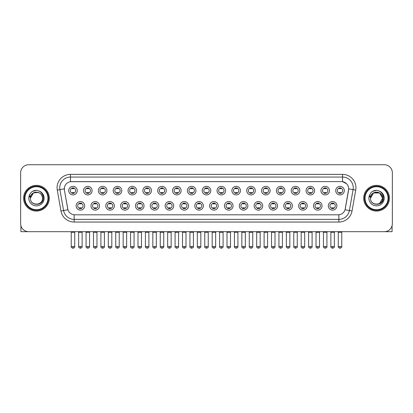 <?xml version="1.0" encoding="UTF-8"?>
<svg xmlns="http://www.w3.org/2000/svg" width="413" height="413" viewBox="0 0 413 413"><rect width="100%" height="100%" fill="white"/><g stroke="black" fill="none" stroke-linecap="round" stroke-linejoin="round"><path stroke-width="0.62" d="M99.518 205.844A4.285 4.285 0 0 1 95.233 210.129A4.285 4.285 0 0 1 90.948 205.844A4.285 4.285 0 0 1 95.233 201.559A4.285 4.285 0 0 1 99.518 205.844M92.553 205.844A2.679 2.679 0 0 0 95.233 208.524A2.679 2.679 0 0 0 97.907 205.844A2.679 2.679 0 0 0 95.233 203.165A2.679 2.679 0 0 0 92.553 205.844M114.349 205.844A4.285 4.285 0 0 1 110.064 210.129A4.285 4.285 0 0 1 105.78 205.844A4.285 4.285 0 0 1 110.064 201.559A4.285 4.285 0 0 1 114.349 205.844M107.39 205.844A2.679 2.679 0 0 0 110.064 208.524A2.679 2.679 0 0 0 112.744 205.844A2.679 2.679 0 0 0 110.064 203.165A2.679 2.679 0 0 0 107.39 205.844M129.186 205.844A4.285 4.285 0 0 1 124.902 210.129A4.285 4.285 0 0 1 120.617 205.844A4.285 4.285 0 0 1 124.902 201.559A4.285 4.285 0 0 1 129.186 205.844M122.227 205.844A2.679 2.679 0 0 0 124.902 208.524A2.679 2.679 0 0 0 127.581 205.844A2.679 2.679 0 0 0 124.902 203.165A2.679 2.679 0 0 0 122.227 205.844M144.023 205.844A4.285 4.285 0 0 1 139.739 210.129A4.285 4.285 0 0 1 135.454 205.844A4.285 4.285 0 0 1 139.739 201.559A4.285 4.285 0 0 1 144.023 205.844M137.059 205.844A2.679 2.679 0 0 0 139.739 208.524A2.679 2.679 0 0 0 142.418 205.844A2.679 2.679 0 0 0 139.739 203.165A2.679 2.679 0 0 0 137.059 205.844M158.86 205.844A4.285 4.285 0 0 1 154.576 210.129A4.285 4.285 0 0 1 150.291 205.844A4.285 4.285 0 0 1 154.576 201.559A4.285 4.285 0 0 1 158.86 205.844M151.896 205.844A2.679 2.679 0 0 0 154.576 208.524A2.679 2.679 0 0 0 157.255 205.844A2.679 2.679 0 0 0 154.576 203.165A2.679 2.679 0 0 0 151.896 205.844M173.697 205.844A4.285 4.285 0 0 1 169.413 210.129A4.285 4.285 0 0 1 165.128 205.844A4.285 4.285 0 0 1 169.413 201.559A4.285 4.285 0 0 1 173.697 205.844M166.733 205.844A2.679 2.679 0 0 0 169.413 208.524A2.679 2.679 0 0 0 172.087 205.844A2.679 2.679 0 0 0 169.413 203.165A2.679 2.679 0 0 0 166.733 205.844M188.529 205.844A4.285 4.285 0 0 1 184.244 210.129A4.285 4.285 0 0 1 179.96 205.844A4.285 4.285 0 0 1 184.244 201.559A4.285 4.285 0 0 1 188.529 205.844M181.57 205.844A2.679 2.679 0 0 0 184.244 208.524A2.679 2.679 0 0 0 186.924 205.844A2.679 2.679 0 0 0 184.244 203.165A2.679 2.679 0 0 0 181.57 205.844M203.366 205.844A4.285 4.285 0 0 1 199.081 210.129A4.285 4.285 0 0 1 194.797 205.844A4.285 4.285 0 0 1 199.081 201.559A4.285 4.285 0 0 1 203.366 205.844M196.402 205.844A2.679 2.679 0 0 0 199.081 208.524A2.679 2.679 0 0 0 201.761 205.844A2.679 2.679 0 0 0 199.081 203.165A2.679 2.679 0 0 0 196.402 205.844M218.203 205.844A4.285 4.285 0 0 1 213.919 210.129A4.285 4.285 0 0 1 209.634 205.844A4.285 4.285 0 0 1 213.919 201.559A4.285 4.285 0 0 1 218.203 205.844M211.239 205.844A2.679 2.679 0 0 0 213.919 208.524A2.679 2.679 0 0 0 216.598 205.844A2.679 2.679 0 0 0 213.919 203.165A2.679 2.679 0 0 0 211.239 205.844M233.04 205.844A4.285 4.285 0 0 1 228.756 210.129A4.285 4.285 0 0 1 224.471 205.844A4.285 4.285 0 0 1 228.756 201.559A4.285 4.285 0 0 1 233.04 205.844M226.076 205.844A2.679 2.679 0 0 0 228.756 208.524A2.679 2.679 0 0 0 231.43 205.844A2.679 2.679 0 0 0 228.756 203.165A2.679 2.679 0 0 0 226.076 205.844M247.872 205.844A4.285 4.285 0 0 1 243.587 210.129A4.285 4.285 0 0 1 239.303 205.844A4.285 4.285 0 0 1 243.587 201.559A4.285 4.285 0 0 1 247.872 205.844M240.913 205.844A2.679 2.679 0 0 0 243.587 208.524A2.679 2.679 0 0 0 246.267 205.844A2.679 2.679 0 0 0 243.587 203.165A2.679 2.679 0 0 0 240.913 205.844M262.709 205.844A4.285 4.285 0 0 1 258.424 210.129A4.285 4.285 0 0 1 254.14 205.844A4.285 4.285 0 0 1 258.424 201.559A4.285 4.285 0 0 1 262.709 205.844M255.745 205.844A2.679 2.679 0 0 0 258.424 208.524A2.679 2.679 0 0 0 261.104 205.844A2.679 2.679 0 0 0 258.424 203.165A2.679 2.679 0 0 0 255.745 205.844M277.546 205.844A4.285 4.285 0 0 1 273.261 210.129A4.285 4.285 0 0 1 268.977 205.844A4.285 4.285 0 0 1 273.261 201.559A4.285 4.285 0 0 1 277.546 205.844M270.582 205.844A2.679 2.679 0 0 0 273.261 208.524A2.679 2.679 0 0 0 275.941 205.844A2.679 2.679 0 0 0 273.261 203.165A2.679 2.679 0 0 0 270.582 205.844M292.383 205.844A4.285 4.285 0 0 1 288.098 210.129A4.285 4.285 0 0 1 283.814 205.844A4.285 4.285 0 0 1 288.098 201.559A4.285 4.285 0 0 1 292.383 205.844M285.419 205.844A2.679 2.679 0 0 0 288.098 208.524A2.679 2.679 0 0 0 290.773 205.844A2.679 2.679 0 0 0 288.098 203.165A2.679 2.679 0 0 0 285.419 205.844M307.22 205.844A4.285 4.285 0 0 1 302.935 210.129A4.285 4.285 0 0 1 298.651 205.844A4.285 4.285 0 0 1 302.935 201.559A4.285 4.285 0 0 1 307.22 205.844M300.256 205.844A2.679 2.679 0 0 0 302.935 208.524A2.679 2.679 0 0 0 305.61 205.844A2.679 2.679 0 0 0 302.935 203.165A2.679 2.679 0 0 0 300.256 205.844M322.052 205.844A4.285 4.285 0 0 1 317.767 210.129A4.285 4.285 0 0 1 313.482 205.844A4.285 4.285 0 0 1 317.767 201.559A4.285 4.285 0 0 1 322.052 205.844M315.093 205.844A2.679 2.679 0 0 0 317.767 208.524A2.679 2.679 0 0 0 320.447 205.844A2.679 2.679 0 0 0 317.767 203.165A2.679 2.679 0 0 0 315.093 205.844M336.889 205.844A4.285 4.285 0 0 1 332.604 210.129A4.285 4.285 0 0 1 328.32 205.844A4.285 4.285 0 0 1 332.604 201.559A4.285 4.285 0 0 1 336.889 205.844M329.925 205.844A2.679 2.679 0 0 0 332.604 208.524A2.679 2.679 0 0 0 335.284 205.844A2.679 2.679 0 0 0 332.604 203.165A2.679 2.679 0 0 0 329.925 205.844M84.68 205.844A4.285 4.285 0 0 1 80.396 210.129A4.285 4.285 0 0 1 76.111 205.844A4.285 4.285 0 0 1 80.396 201.559A4.285 4.285 0 0 1 84.68 205.844M77.716 205.844A2.679 2.679 0 0 0 80.396 208.524A2.679 2.679 0 0 0 83.075 205.844A2.679 2.679 0 0 0 80.396 203.165A2.679 2.679 0 0 0 77.716 205.844M92.099 190.636A4.285 4.285 0 0 1 87.814 194.915A4.285 4.285 0 0 1 83.529 190.636A4.285 4.285 0 0 1 87.814 186.351A4.285 4.285 0 0 1 92.099 190.636M85.135 190.636A2.679 2.679 0 0 0 87.814 193.31A2.679 2.679 0 0 0 90.493 190.636A2.679 2.679 0 0 0 87.814 187.956A2.679 2.679 0 0 0 85.135 190.636M106.936 190.636A4.285 4.285 0 0 1 102.651 194.915A4.285 4.285 0 0 1 98.366 190.636A4.285 4.285 0 0 1 102.651 186.351A4.285 4.285 0 0 1 106.936 190.636M99.972 190.636A2.679 2.679 0 0 0 102.651 193.31A2.679 2.679 0 0 0 105.325 190.636A2.679 2.679 0 0 0 102.651 187.956A2.679 2.679 0 0 0 99.972 190.636M121.768 190.636A4.285 4.285 0 0 1 117.483 194.915A4.285 4.285 0 0 1 113.198 190.636A4.285 4.285 0 0 1 117.483 186.351A4.285 4.285 0 0 1 121.768 190.636M114.809 190.636A2.679 2.679 0 0 0 117.483 193.31A2.679 2.679 0 0 0 120.162 190.636A2.679 2.679 0 0 0 117.483 187.956A2.679 2.679 0 0 0 114.809 190.636M136.605 190.636A4.285 4.285 0 0 1 132.32 194.915A4.285 4.285 0 0 1 128.035 190.636A4.285 4.285 0 0 1 132.32 186.351A4.285 4.285 0 0 1 136.605 190.636M129.641 190.636A2.679 2.679 0 0 0 132.32 193.31A2.679 2.679 0 0 0 134.999 190.636A2.679 2.679 0 0 0 132.32 187.956A2.679 2.679 0 0 0 129.641 190.636M151.442 190.636A4.285 4.285 0 0 1 147.157 194.915A4.285 4.285 0 0 1 142.872 190.636A4.285 4.285 0 0 1 147.157 186.351A4.285 4.285 0 0 1 151.442 190.636M144.478 190.636A2.679 2.679 0 0 0 147.157 193.31A2.679 2.679 0 0 0 149.836 190.636A2.679 2.679 0 0 0 147.157 187.956A2.679 2.679 0 0 0 144.478 190.636M166.279 190.636A4.285 4.285 0 0 1 161.994 194.915A4.285 4.285 0 0 1 157.709 190.636A4.285 4.285 0 0 1 161.994 186.351A4.285 4.285 0 0 1 166.279 190.636M159.315 190.636A2.679 2.679 0 0 0 161.994 193.31A2.679 2.679 0 0 0 164.668 190.636A2.679 2.679 0 0 0 161.994 187.956A2.679 2.679 0 0 0 159.315 190.636M181.111 190.636A4.285 4.285 0 0 1 176.826 194.915A4.285 4.285 0 0 1 172.541 190.636A4.285 4.285 0 0 1 176.826 186.351A4.285 4.285 0 0 1 181.111 190.636M174.152 190.636A2.679 2.679 0 0 0 176.826 193.31A2.679 2.679 0 0 0 179.505 190.636A2.679 2.679 0 0 0 176.826 187.956A2.679 2.679 0 0 0 174.152 190.636M195.948 190.636A4.285 4.285 0 0 1 191.663 194.915A4.285 4.285 0 0 1 187.378 190.636A4.285 4.285 0 0 1 191.663 186.351A4.285 4.285 0 0 1 195.948 190.636M188.984 190.636A2.679 2.679 0 0 0 191.663 193.31A2.679 2.679 0 0 0 194.342 190.636A2.679 2.679 0 0 0 191.663 187.956A2.679 2.679 0 0 0 188.984 190.636M210.785 190.636A4.285 4.285 0 0 1 206.5 194.915A4.285 4.285 0 0 1 202.215 190.636A4.285 4.285 0 0 1 206.5 186.351A4.285 4.285 0 0 1 210.785 190.636M203.821 190.636A2.679 2.679 0 0 0 206.5 193.31A2.679 2.679 0 0 0 209.179 190.636A2.679 2.679 0 0 0 206.5 187.956A2.679 2.679 0 0 0 203.821 190.636M225.622 190.636A4.285 4.285 0 0 1 221.337 194.915A4.285 4.285 0 0 1 217.052 190.636A4.285 4.285 0 0 1 221.337 186.351A4.285 4.285 0 0 1 225.622 190.636M218.658 190.636A2.679 2.679 0 0 0 221.337 193.31A2.679 2.679 0 0 0 224.016 190.636A2.679 2.679 0 0 0 221.337 187.956A2.679 2.679 0 0 0 218.658 190.636M240.459 190.636A4.285 4.285 0 0 1 236.174 194.915A4.285 4.285 0 0 1 231.889 190.636A4.285 4.285 0 0 1 236.174 186.351A4.285 4.285 0 0 1 240.459 190.636M233.495 190.636A2.679 2.679 0 0 0 236.174 193.31A2.679 2.679 0 0 0 238.848 190.636A2.679 2.679 0 0 0 236.174 187.956A2.679 2.679 0 0 0 233.495 190.636M255.291 190.636A4.285 4.285 0 0 1 251.006 194.915A4.285 4.285 0 0 1 246.721 190.636A4.285 4.285 0 0 1 251.006 186.351A4.285 4.285 0 0 1 255.291 190.636M248.332 190.636A2.679 2.679 0 0 0 251.006 193.31A2.679 2.679 0 0 0 253.685 190.636A2.679 2.679 0 0 0 251.006 187.956A2.679 2.679 0 0 0 248.332 190.636M270.128 190.636A4.285 4.285 0 0 1 265.843 194.915A4.285 4.285 0 0 1 261.558 190.636A4.285 4.285 0 0 1 265.843 186.351A4.285 4.285 0 0 1 270.128 190.636M263.164 190.636A2.679 2.679 0 0 0 265.843 193.31A2.679 2.679 0 0 0 268.522 190.636A2.679 2.679 0 0 0 265.843 187.956A2.679 2.679 0 0 0 263.164 190.636M284.965 190.636A4.285 4.285 0 0 1 280.68 194.915A4.285 4.285 0 0 1 276.395 190.636A4.285 4.285 0 0 1 280.68 186.351A4.285 4.285 0 0 1 284.965 190.636M278.001 190.636A2.679 2.679 0 0 0 280.68 193.31A2.679 2.679 0 0 0 283.359 190.636A2.679 2.679 0 0 0 280.68 187.956A2.679 2.679 0 0 0 278.001 190.636M299.802 190.636A4.285 4.285 0 0 1 295.517 194.915A4.285 4.285 0 0 1 291.232 190.636A4.285 4.285 0 0 1 295.517 186.351A4.285 4.285 0 0 1 299.802 190.636M292.838 190.636A2.679 2.679 0 0 0 295.517 193.31A2.679 2.679 0 0 0 298.191 190.636A2.679 2.679 0 0 0 295.517 187.956A2.679 2.679 0 0 0 292.838 190.636M314.634 190.636A4.285 4.285 0 0 1 310.349 194.915A4.285 4.285 0 0 1 306.064 190.636A4.285 4.285 0 0 1 310.349 186.351A4.285 4.285 0 0 1 314.634 190.636M307.675 190.636A2.679 2.679 0 0 0 310.349 193.31A2.679 2.679 0 0 0 313.028 190.636A2.679 2.679 0 0 0 310.349 187.956A2.679 2.679 0 0 0 307.675 190.636M329.471 190.636A4.285 4.285 0 0 1 325.186 194.915A4.285 4.285 0 0 1 320.901 190.636A4.285 4.285 0 0 1 325.186 186.351A4.285 4.285 0 0 1 329.471 190.636M322.507 190.636A2.679 2.679 0 0 0 325.186 193.31A2.679 2.679 0 0 0 327.865 190.636A2.679 2.679 0 0 0 325.186 187.956A2.679 2.679 0 0 0 322.507 190.636M344.308 190.636A4.285 4.285 0 0 1 340.023 194.915A4.285 4.285 0 0 1 335.738 190.636A4.285 4.285 0 0 1 340.023 186.351A4.285 4.285 0 0 1 344.308 190.636M337.344 190.636A2.679 2.679 0 0 0 340.023 193.31A2.679 2.679 0 0 0 342.702 190.636A2.679 2.679 0 0 0 340.023 187.956A2.679 2.679 0 0 0 337.344 190.636M77.262 190.636A4.285 4.285 0 0 1 72.977 194.915A4.285 4.285 0 0 1 68.692 190.636A4.285 4.285 0 0 1 72.977 186.351A4.285 4.285 0 0 1 77.262 190.636M70.298 190.636A2.679 2.679 0 0 0 72.977 193.31A2.679 2.679 0 0 0 75.656 190.636A2.679 2.679 0 0 0 72.977 187.956A2.679 2.679 0 0 0 70.298 190.636M60.959 210.981L57.273 190.094A13.392 13.392 0 0 1 70.458 174.379L342.542 174.379A13.392 13.392 0 0 1 355.727 190.094L352.041 210.981A13.392 13.392 0 0 1 338.856 222.044L74.144 222.044A13.392 13.392 0 0 1 60.959 210.981L63.592 210.516L59.911 189.629A10.712 10.712 0 0 1 70.458 177.058L342.542 177.058A10.712 10.712 0 0 1 353.089 189.629L349.408 210.516A10.712 10.712 0 0 1 338.856 219.37L74.144 219.37A10.712 10.712 0 0 1 63.592 210.516L67.938 209.752L64.413 190.094A7.233 7.233 0 0 1 71.532 181.606L341.468 181.606A7.233 7.233 0 0 1 348.587 190.094L345.283 208.839A7.233 7.233 0 0 1 338.164 214.817L74.836 214.817A7.233 7.233 0 0 1 67.717 208.839L64.413 190.094L64.382 187.765M23.598 198.214A12.855 12.855 0 0 0 36.452 211.064A12.855 12.855 0 0 0 49.302 198.214A12.855 12.855 0 0 0 36.452 185.36A12.855 12.855 0 0 0 23.598 198.214A12.855 12.855 0 0 0 36.452 211.064A12.855 12.855 0 0 0 49.302 198.214A12.855 12.855 0 0 0 36.452 185.36A12.855 12.855 0 0 0 23.598 198.214M363.698 198.214A12.855 12.855 0 0 0 376.548 211.064A12.855 12.855 0 0 0 389.402 198.214A12.855 12.855 0 0 0 376.548 185.36A12.855 12.855 0 0 0 363.698 198.214A12.855 12.855 0 0 0 376.548 211.064A12.855 12.855 0 0 0 389.402 198.214A12.855 12.855 0 0 0 376.548 185.36A12.855 12.855 0 0 0 363.698 198.214M70.458 174.379L70.458 181.689L341.468 181.606L342.542 181.689L346.579 183.723M338.164 214.817L74.836 214.817M353.089 189.629L348.701 188.855L345.061 209.752L349.408 210.516L353.089 189.629L355.727 190.094M392.35 172.773A8.033 8.033 0 0 0 384.317 164.735L28.683 164.735A8.033 8.033 0 0 0 20.65 172.773L20.65 223.65A8.033 8.033 0 0 0 28.683 231.688L384.317 231.688A8.033 8.033 0 0 0 392.35 223.65L392.35 172.773L392.35 223.65M20.65 172.773L20.65 223.65M384.317 164.735L28.683 164.735M28.683 231.688L384.317 231.688M72.172 193.465L72.172 192.525A2.055 2.055 0 0 0 73.782 192.525L73.782 193.465M72.977 246.52L71.237 246.52C70.881 247.077 71.464 247.661 72.977 248.265L72.977 246.52L74.717 246.52L74.717 232.251L71.237 232.251L71.098 231.688M74.717 232.251L74.856 231.688M73.782 187.801L73.782 188.741A2.055 2.055 0 0 0 72.172 188.741L72.172 187.801M79.59 208.679L79.59 207.734A2.055 2.055 0 0 0 81.201 207.734L81.201 208.679M80.396 246.52L78.656 246.52C78.3 247.077 78.883 247.661 80.396 248.265L80.396 246.52L82.135 246.52L82.135 232.251L78.656 232.251L78.516 231.688M82.135 232.251L82.275 231.688M81.201 203.01L81.201 203.955A2.055 2.055 0 0 0 79.59 203.955L79.59 203.01M87.009 193.465L87.009 192.525A2.055 2.055 0 0 0 88.614 192.525L88.614 193.465M87.814 246.52L86.074 246.52C85.718 247.077 86.302 247.661 87.814 248.265L87.814 246.52L89.554 246.52L89.554 232.251L86.074 232.251L85.93 231.688M89.554 232.251L89.693 231.688M88.614 187.801L88.614 188.741A2.055 2.055 0 0 0 87.009 188.741L87.009 187.801M101.846 193.465L101.846 192.525A2.055 2.055 0 0 0 103.451 192.525L103.451 193.465M102.651 246.52L100.906 246.52C100.555 247.077 101.133 247.661 102.651 248.265L102.651 246.52L104.391 246.52L104.391 232.251L100.906 232.251L100.767 231.688M104.391 232.251L104.53 231.688M103.451 187.801L103.451 188.741A2.055 2.055 0 0 0 101.846 188.741L101.846 187.801M116.683 193.465L116.683 192.525A2.055 2.055 0 0 0 118.288 192.525L118.288 193.465M117.483 246.52L115.743 246.52C115.392 247.077 115.97 247.661 117.483 248.265L117.483 246.52L119.228 246.52L119.228 232.251L115.743 232.251L115.604 231.688M119.228 232.251L119.367 231.688M118.288 187.801L118.288 188.741A2.055 2.055 0 0 0 116.683 188.741L116.683 187.801M131.52 193.465L131.52 192.525A2.055 2.055 0 0 0 133.125 192.525L133.125 193.465M132.32 246.52L130.58 246.52C130.229 247.077 130.807 247.661 132.32 248.265L132.32 246.52L134.06 246.52L134.06 232.251L130.58 232.251L130.441 231.688M134.06 232.251L134.204 231.688M133.125 187.801L133.125 188.741A2.055 2.055 0 0 0 131.52 188.741L131.52 187.801M94.427 208.679L94.427 207.734A2.055 2.055 0 0 0 96.033 207.734L96.033 208.679M95.233 246.52L93.493 246.52C93.137 247.077 93.715 247.661 95.233 248.265L95.233 246.52L96.972 246.52L96.972 232.251L93.493 232.251L93.348 231.688M96.972 232.251L97.112 231.688M96.033 203.01L96.033 203.955A2.055 2.055 0 0 0 94.427 203.955L94.427 203.01M109.264 208.679L109.264 207.734A2.055 2.055 0 0 0 110.87 207.734L110.87 208.679M110.064 246.52L108.325 246.52C107.974 247.077 108.552 247.661 110.064 248.265L110.064 246.52L111.809 246.52L111.809 232.251L108.325 232.251L108.185 231.688M111.809 232.251L111.949 231.688M110.87 203.01L110.87 203.955A2.055 2.055 0 0 0 109.264 203.955L109.264 203.01M124.101 208.679L124.101 207.734A2.055 2.055 0 0 0 125.707 207.734L125.707 208.679M124.902 246.52L123.162 246.52C122.811 247.077 123.389 247.661 124.902 248.265L124.902 246.52L126.641 246.52L126.641 232.251L123.162 232.251L123.022 231.688M126.641 232.251L126.786 231.688M125.707 203.01L125.707 203.955A2.055 2.055 0 0 0 124.101 203.955L124.101 203.01M20.918 225.71L20.918 231.688L51.981 231.688M392.082 225.71L392.082 231.688L361.019 231.688M48.502 198.214A12.049 12.049 0 0 0 36.452 186.16A12.049 12.049 0 0 0 24.398 198.214A12.049 12.049 0 0 0 36.452 210.263A12.049 12.049 0 0 0 48.502 198.214M47.965 198.214A11.518 11.518 0 0 0 36.452 186.697A11.518 11.518 0 0 0 24.935 198.214A11.518 11.518 0 0 0 36.452 209.727A11.518 11.518 0 0 0 47.965 198.214M30.676 196.392L30.386 198.214C30.056 206.433 43.355 206.283 43.313 198.214C43.339 194.874 41.847 192.448 38.843 190.935L37.031 190.336C34.847 190.212 32.926 190.852 31.259 192.262L30.164 193.831C29.504 194.951 29.354 196.041 29.731 197.094L31.682 194.203C33.494 192.386 35.657 191.787 38.166 192.406A6.056 6.056 0 0 0 30.676 196.392M30.397 198.214C30.025 190.403 42.875 190.403 42.503 198.214C42.875 206.02 30.025 206.02 30.397 198.214C30.025 190.403 42.875 190.403 42.503 198.214C42.875 206.02 30.025 206.02 30.397 198.214C30.025 190.403 42.875 190.403 42.503 198.214C42.875 206.02 30.025 206.02 30.397 198.214C30.025 190.403 42.875 190.403 42.503 198.214C42.875 206.02 30.025 206.02 30.397 198.214C30.025 190.403 42.875 190.403 42.503 198.214C42.875 190.403 30.025 190.403 30.397 198.214C30.025 190.403 42.875 190.403 42.503 198.214C42.875 190.403 30.025 190.403 30.397 198.214L33.422 192.969L38.166 192.406C40.872 193.367 42.317 195.303 42.503 198.214C42.875 190.403 30.025 190.403 30.397 198.214L33.422 192.969L38.166 192.406M31.274 192.251L32.503 191.374L36.509 190.316L32.503 191.374L31.274 192.251L32.503 191.374L36.509 190.316L32.503 191.374L31.274 192.251L32.503 191.374L36.509 190.316L32.503 191.374L31.274 192.251L32.503 191.374L36.509 190.316L32.503 191.374L31.274 192.251L32.503 191.374L36.509 190.316L32.503 191.374L31.274 192.251L32.503 191.374L36.509 190.316L32.503 191.374L31.274 192.251L32.503 191.374L36.509 190.316M388.602 198.214A12.049 12.049 0 0 0 376.548 186.16A12.049 12.049 0 0 0 364.498 198.214A12.049 12.049 0 0 0 376.548 210.263A12.049 12.049 0 0 0 388.602 198.214M388.065 198.214A11.518 11.518 0 0 0 376.548 186.697A11.518 11.518 0 0 0 365.035 198.214A11.518 11.518 0 0 0 376.548 209.727A11.518 11.518 0 0 0 388.065 198.214M370.776 196.392L370.487 198.214C370.156 206.433 383.455 206.283 383.414 198.214C383.44 194.874 381.948 192.448 378.943 190.935L377.131 190.336C374.947 190.212 373.027 190.852 371.359 192.262L370.265 193.831C369.604 194.951 369.454 196.041 369.831 197.094L371.783 194.203C373.595 192.386 375.758 191.787 378.267 192.406A6.056 6.056 0 0 0 370.776 196.392L370.497 198.214C370.125 190.403 382.975 190.403 382.603 198.214L379.578 203.454L382.603 198.214C382.975 206.02 370.125 206.02 370.497 198.214C370.125 190.403 382.975 190.403 382.603 198.214C382.975 206.02 370.125 206.02 370.497 198.214C370.125 190.403 382.975 190.403 382.603 198.214C382.975 206.02 370.125 206.02 370.497 198.214C370.125 190.403 382.975 190.403 382.603 198.214C382.975 206.02 370.125 206.02 370.497 198.214C370.125 190.403 382.975 190.403 382.603 198.214L379.578 203.454M382.603 198.214C382.417 195.303 380.972 193.367 378.267 192.406L379.578 192.969L382.603 198.214C382.975 190.403 370.125 190.403 370.497 198.214C370.125 190.403 382.975 190.403 382.603 198.214C382.975 190.403 370.125 190.403 370.497 198.214C370.125 190.403 382.975 190.403 382.603 198.214C382.975 190.403 370.125 190.403 370.497 198.214L373.522 192.969L379.578 192.969M371.375 192.251L372.603 191.374L376.61 190.316L372.603 191.374L371.375 192.251L372.603 191.374L376.61 190.316L372.603 191.374L371.375 192.251L372.603 191.374L376.61 190.316L372.603 191.374L371.375 192.251L372.603 191.374L376.61 190.316L372.603 191.374L371.375 192.251L372.603 191.374L376.61 190.316L372.603 191.374L371.375 192.251L372.603 191.374L376.61 190.316L372.603 191.374L371.375 192.251L372.603 191.374L376.61 190.316M146.352 193.465L146.352 192.525A2.055 2.055 0 0 0 147.962 192.525L147.962 193.465M147.157 246.52L145.417 246.52C145.061 247.077 145.644 247.661 147.157 248.265L147.157 246.52L148.897 246.52L148.897 232.251L145.417 232.251L145.273 231.688M148.897 232.251L149.036 231.688M147.962 187.801L147.962 188.741A2.055 2.055 0 0 0 146.352 188.741L146.352 187.801M161.189 193.465L161.189 192.525A2.055 2.055 0 0 0 162.794 192.525L162.794 193.465M161.994 246.52L160.249 246.52C159.898 247.077 160.476 247.661 161.994 248.265L161.994 246.52L163.734 246.52L163.734 232.251L160.249 232.251L160.11 231.688M163.734 232.251L163.873 231.688M162.794 187.801L162.794 188.741A2.055 2.055 0 0 0 161.189 188.741L161.189 187.801M176.026 193.465L176.026 192.525A2.055 2.055 0 0 0 177.631 192.525L177.631 193.465M176.826 246.52L175.086 246.52C174.735 247.077 175.313 247.661 176.826 248.265L176.826 246.52L178.571 246.52L178.571 232.251L175.086 232.251L174.947 231.688M178.571 232.251L178.71 231.688M177.631 187.801L177.631 188.741A2.055 2.055 0 0 0 176.026 188.741L176.026 187.801M138.933 208.679L138.933 207.734A2.055 2.055 0 0 0 140.544 207.734L140.544 208.679M139.739 246.52L137.999 246.52C137.643 247.077 138.226 247.661 139.739 248.265L139.739 246.52L141.478 246.52L141.478 232.251L137.999 232.251L137.859 231.688M141.478 232.251L141.618 231.688M140.544 203.01L140.544 203.955A2.055 2.055 0 0 0 138.933 203.955L138.933 203.01M153.77 208.679L153.77 207.734A2.055 2.055 0 0 0 155.376 207.734L155.376 208.679M154.576 246.52L152.836 246.52C152.48 247.077 153.063 247.661 154.576 248.265L154.576 246.52L156.315 246.52L156.315 232.251L152.836 232.251L152.691 231.688M156.315 232.251L156.455 231.688M155.376 203.01L155.376 203.955A2.055 2.055 0 0 0 153.77 203.955L153.77 203.01M168.607 208.679L168.607 207.734A2.055 2.055 0 0 0 170.213 207.734L170.213 208.679M169.413 246.52L167.668 246.52C167.317 247.077 167.895 247.661 169.413 248.265L169.413 246.52L171.152 246.52L171.152 232.251L167.668 232.251L167.528 231.688M171.152 232.251L171.292 231.688M170.213 203.01L170.213 203.955A2.055 2.055 0 0 0 168.607 203.955L168.607 203.01M190.863 193.465L190.863 192.525A2.055 2.055 0 0 0 192.468 192.525L192.468 193.465M191.663 246.52L189.923 246.52C189.572 247.077 190.15 247.661 191.663 248.265L191.663 246.52L193.403 246.52L193.403 232.251L189.923 232.251L189.784 231.688M193.403 232.251L193.547 231.688M192.468 187.801L192.468 188.741A2.055 2.055 0 0 0 190.863 188.741L190.863 187.801M205.695 193.465L205.695 192.525A2.055 2.055 0 0 0 207.305 192.525L207.305 193.465M206.5 246.52L204.76 246.52C204.404 247.077 204.987 247.661 206.5 248.265L206.5 246.52L208.24 246.52L208.24 232.251L204.76 232.251L204.621 231.688M208.24 232.251L208.379 231.688M207.305 187.801L207.305 188.741A2.055 2.055 0 0 0 205.695 188.741L205.695 187.801M220.532 193.465L220.532 192.525A2.055 2.055 0 0 0 222.137 192.525L222.137 193.465M221.337 246.52L219.597 246.52C219.241 247.077 219.824 247.661 221.337 248.265L221.337 246.52L223.077 246.52L223.077 232.251L219.597 232.251L219.453 231.688M223.077 232.251L223.216 231.688M222.137 187.801L222.137 188.741A2.055 2.055 0 0 0 220.532 188.741L220.532 187.801M235.369 193.465L235.369 192.525A2.055 2.055 0 0 0 236.974 192.525L236.974 193.465M236.174 246.52L234.429 246.52C234.078 247.077 234.656 247.661 236.174 248.265L236.174 246.52L237.914 246.52L237.914 232.251L234.429 232.251L234.29 231.688M237.914 232.251L238.053 231.688M236.974 187.801L236.974 188.741A2.055 2.055 0 0 0 235.369 188.741L235.369 187.801M250.206 193.465L250.206 192.525A2.055 2.055 0 0 0 251.811 192.525L251.811 193.465M251.006 246.52L249.266 246.52C248.915 247.077 249.493 247.661 251.006 248.265L251.006 246.52L252.751 246.52L252.751 232.251L249.266 232.251L249.127 231.688M252.751 232.251L252.89 231.688M251.811 187.801L251.811 188.741A2.055 2.055 0 0 0 250.206 188.741L250.206 187.801M183.444 208.679L183.444 207.734A2.055 2.055 0 0 0 185.05 207.734L185.05 208.679M184.244 246.52L182.505 246.52C182.154 247.077 182.732 247.661 184.244 248.265L184.244 246.52L185.989 246.52L185.989 232.251L182.505 232.251L182.365 231.688M185.989 232.251L186.129 231.688M185.05 203.01L185.05 203.955A2.055 2.055 0 0 0 183.444 203.955L183.444 203.01M198.276 208.679L198.276 207.734A2.055 2.055 0 0 0 199.887 207.734L199.887 208.679M199.081 246.52L197.342 246.52C196.991 247.077 197.569 247.661 199.081 248.265L199.081 246.52L200.821 246.52L200.821 232.251L197.342 232.251L197.202 231.688M200.821 232.251L200.966 231.688M199.887 203.01L199.887 203.955A2.055 2.055 0 0 0 198.276 203.955L198.276 203.01M213.113 208.679L213.113 207.734A2.055 2.055 0 0 0 214.724 207.734L214.724 208.679M213.919 246.52L212.179 246.52C211.823 247.077 212.406 247.661 213.919 248.265L213.919 246.52L215.658 246.52L215.658 232.251L212.179 232.251L212.034 231.688M215.658 232.251L215.798 231.688M214.724 203.01L214.724 203.955A2.055 2.055 0 0 0 213.113 203.955L213.113 203.01M227.95 208.679L227.95 207.734A2.055 2.055 0 0 0 229.556 207.734L229.556 208.679M228.756 246.52L227.011 246.52C226.66 247.077 227.238 247.661 228.756 248.265L228.756 246.52L230.495 246.52L230.495 232.251L227.011 232.251L226.871 231.688M230.495 232.251L230.635 231.688M229.556 203.01L229.556 203.955A2.055 2.055 0 0 0 227.95 203.955L227.95 203.01M242.787 208.679L242.787 207.734A2.055 2.055 0 0 0 244.393 207.734L244.393 208.679M243.587 246.52L241.848 246.52C241.497 247.077 242.075 247.661 243.587 248.265L243.587 246.52L245.332 246.52L245.332 232.251L241.848 232.251L241.708 231.688M245.332 232.251L245.472 231.688M244.393 203.01L244.393 203.955A2.055 2.055 0 0 0 242.787 203.955L242.787 203.01M265.038 193.465L265.038 192.525A2.055 2.055 0 0 0 266.648 192.525L266.648 193.465M265.843 246.52L264.103 246.52C263.752 247.077 264.33 247.661 265.843 248.265L265.843 246.52L267.583 246.52L267.583 232.251L264.103 232.251L263.964 231.688M267.583 232.251L267.727 231.688M266.648 187.801L266.648 188.741A2.055 2.055 0 0 0 265.038 188.741L265.038 187.801M279.875 193.465L279.875 192.525A2.055 2.055 0 0 0 281.48 192.525L281.48 193.465M280.68 246.52L278.94 246.52C278.584 247.077 279.167 247.661 280.68 248.265L280.68 246.52L282.42 246.52L282.42 232.251L278.94 232.251L278.796 231.688M282.42 232.251L282.559 231.688M281.48 187.801L281.48 188.741A2.055 2.055 0 0 0 279.875 188.741L279.875 187.801M294.712 193.465L294.712 192.525A2.055 2.055 0 0 0 296.317 192.525L296.317 193.465M295.517 246.52L293.772 246.52C293.421 247.077 293.999 247.661 295.517 248.265L295.517 246.52L297.257 246.52L297.257 232.251L293.772 232.251L293.633 231.688M297.257 232.251L297.396 231.688M296.317 187.801L296.317 188.741A2.055 2.055 0 0 0 294.712 188.741L294.712 187.801M309.549 193.465L309.549 192.525A2.055 2.055 0 0 0 311.154 192.525L311.154 193.465M310.349 246.52L308.609 246.52C308.258 247.077 308.836 247.661 310.349 248.265L310.349 246.52L312.094 246.52L312.094 232.251L308.609 232.251L308.47 231.688M312.094 232.251L312.233 231.688M311.154 187.801L311.154 188.741A2.055 2.055 0 0 0 309.549 188.741L309.549 187.801M324.386 193.465L324.386 192.525A2.055 2.055 0 0 0 325.991 192.525L325.991 193.465M325.186 246.52L323.446 246.52C323.095 247.077 323.673 247.661 325.186 248.265L325.186 246.52L326.926 246.52L326.926 232.251L323.446 232.251L323.307 231.688M326.926 232.251L327.07 231.688M325.991 187.801L325.991 188.741A2.055 2.055 0 0 0 324.386 188.741L324.386 187.801M339.218 193.465L339.218 192.525A2.055 2.055 0 0 0 340.828 192.525L340.828 193.465M340.023 246.52L338.283 246.52C337.927 247.077 338.51 247.661 340.023 248.265L340.023 246.52L341.763 246.52L341.763 232.251L338.283 232.251L338.144 231.688M341.763 232.251L341.902 231.688M340.828 187.801L340.828 188.741A2.055 2.055 0 0 0 339.218 188.741L339.218 187.801M257.624 208.679L257.624 207.734A2.055 2.055 0 0 0 259.23 207.734L259.23 208.679M258.424 246.52L256.685 246.52C256.334 247.077 256.912 247.661 258.424 248.265L258.424 246.52L260.164 246.52L260.164 232.251L256.685 232.251L256.545 231.688M260.164 232.251L260.309 231.688M259.23 203.01L259.23 203.955A2.055 2.055 0 0 0 257.624 203.955L257.624 203.01M272.456 208.679L272.456 207.734A2.055 2.055 0 0 0 274.067 207.734L274.067 208.679M273.261 246.52L271.522 246.52C271.165 247.077 271.749 247.661 273.261 248.265L273.261 246.52L275.001 246.52L275.001 232.251L271.522 232.251L271.382 231.688M275.001 232.251L275.141 231.688M274.067 203.01L274.067 203.955A2.055 2.055 0 0 0 272.456 203.955L272.456 203.01M287.293 208.679L287.293 207.734A2.055 2.055 0 0 0 288.899 207.734L288.899 208.679M288.098 246.52L286.359 246.52C286.002 247.077 286.586 247.661 288.098 248.265L288.098 246.52L289.838 246.52L289.838 232.251L286.359 232.251L286.214 231.688M289.838 232.251L289.978 231.688M288.899 203.01L288.899 203.955A2.055 2.055 0 0 0 287.293 203.955L287.293 203.01M302.13 208.679L302.13 207.734A2.055 2.055 0 0 0 303.736 207.734L303.736 208.679M302.935 246.52L301.191 246.52C300.84 247.077 301.418 247.661 302.935 248.265L302.935 246.52L304.675 246.52L304.675 232.251L301.191 232.251L301.051 231.688M304.675 232.251L304.815 231.688M303.736 203.01L303.736 203.955A2.055 2.055 0 0 0 302.13 203.955L302.13 203.01M316.967 208.679L316.967 207.734A2.055 2.055 0 0 0 318.573 207.734L318.573 208.679M317.767 246.52L316.028 246.52C315.677 247.077 316.255 247.661 317.767 248.265L317.767 246.52L319.507 246.52L319.507 232.251L316.028 232.251L315.888 231.688M319.507 232.251L319.652 231.688M318.573 203.01L318.573 203.955A2.055 2.055 0 0 0 316.967 203.955L316.967 203.01M331.799 208.679L331.799 207.734A2.055 2.055 0 0 0 333.41 207.734L333.41 208.679M332.604 246.52L330.865 246.52C330.508 247.077 331.092 247.661 332.604 248.265L332.604 246.52L334.344 246.52L334.344 232.251L330.865 232.251L330.725 231.688M334.344 232.251L334.484 231.688M333.41 203.01L333.41 203.955A2.055 2.055 0 0 0 331.799 203.955L331.799 203.01M342.542 174.379L342.542 181.689M57.273 190.094L59.911 189.629A10.712 10.712 0 0 1 59.746 187.765M59.911 189.629L64.299 188.855M338.856 214.781L338.856 222.044M74.144 222.044L74.144 214.781M349.408 210.516L352.041 210.981M30.164 193.831A7.661 7.661 0 0 0 36.452 205.87A7.661 7.661 0 0 0 38.843 190.935M370.265 193.831A7.661 7.661 0 0 0 376.548 205.87A7.661 7.661 0 0 0 378.943 190.935M71.237 246.52L71.237 232.251M74.717 246.52C75.073 247.077 74.49 247.661 72.977 248.265M78.656 246.52L78.656 232.251M82.135 246.52C82.492 247.077 81.908 247.661 80.396 248.265M86.074 246.52L86.074 232.251M89.554 246.52C89.905 247.077 89.327 247.661 87.814 248.265M100.906 246.52L100.906 232.251M104.391 246.52C104.742 247.077 104.164 247.661 102.651 248.265M115.743 246.52L115.743 232.251M119.228 246.52C119.579 247.077 119.001 247.661 117.483 248.265M130.58 246.52L130.58 232.251M134.06 246.52C134.416 247.077 133.833 247.661 132.32 248.265M93.493 246.52L93.493 232.251M96.972 246.52C97.323 247.077 96.745 247.661 95.233 248.265M108.325 246.52L108.325 232.251M111.809 246.52C112.16 247.077 111.582 247.661 110.064 248.265M123.162 246.52L123.162 232.251M126.641 246.52C126.998 247.077 126.414 247.661 124.902 248.265M145.417 246.52L145.417 232.251M148.897 246.52C149.248 247.077 148.67 247.661 147.157 248.265M160.249 246.52L160.249 232.251M163.734 246.52C164.085 247.077 163.507 247.661 161.994 248.265M175.086 246.52L175.086 232.251M178.571 246.52C178.922 247.077 178.344 247.661 176.826 248.265M137.999 246.52L137.999 232.251M141.478 246.52C141.835 247.077 141.251 247.661 139.739 248.265M152.836 246.52L152.836 232.251M156.315 246.52C156.666 247.077 156.088 247.661 154.576 248.265M167.668 246.52L167.668 232.251M171.152 246.52C171.503 247.077 170.925 247.661 169.413 248.265M189.923 246.52L189.923 232.251M193.403 246.52C193.759 247.077 193.176 247.661 191.663 248.265M204.76 246.52L204.76 232.251M208.24 246.52C208.596 247.077 208.013 247.661 206.5 248.265M219.597 246.52L219.597 232.251M223.077 246.52C223.428 247.077 222.85 247.661 221.337 248.265M234.429 246.52L234.429 232.251M237.914 246.52C238.265 247.077 237.687 247.661 236.174 248.265M249.266 246.52L249.266 232.251M252.751 246.52C253.102 247.077 252.524 247.661 251.006 248.265M182.505 246.52L182.505 232.251M185.989 246.52C186.34 247.077 185.762 247.661 184.244 248.265M197.342 246.52L197.342 232.251M200.821 246.52C201.177 247.077 200.594 247.661 199.081 248.265M212.179 246.52L212.179 232.251M215.658 246.52C216.009 247.077 215.431 247.661 213.919 248.265M227.011 246.52L227.011 232.251M230.495 246.52C230.846 247.077 230.268 247.661 228.756 248.265M241.848 246.52L241.848 232.251M245.332 246.52C245.683 247.077 245.105 247.661 243.587 248.265M264.103 246.52L264.103 232.251M267.583 246.52C267.939 247.077 267.356 247.661 265.843 248.265M278.94 246.52L278.94 232.251M282.42 246.52C282.771 247.077 282.193 247.661 280.68 248.265M293.772 246.52L293.772 232.251M297.257 246.52C297.608 247.077 297.03 247.661 295.517 248.265M308.609 246.52L308.609 232.251M312.094 246.52C312.445 247.077 311.867 247.661 310.349 248.265M323.446 246.52L323.446 232.251M326.926 246.52C327.282 247.077 326.698 247.661 325.186 248.265M338.283 246.52L338.283 232.251M341.763 246.52C342.119 247.077 341.536 247.661 340.023 248.265M256.685 246.52L256.685 232.251M260.164 246.52C260.52 247.077 259.937 247.661 258.424 248.265M271.522 246.52L271.522 232.251M275.001 246.52C275.357 247.077 274.774 247.661 273.261 248.265M286.359 246.52L286.359 232.251M289.838 246.52C290.189 247.077 289.611 247.661 288.098 248.265M301.191 246.52L301.191 232.251M304.675 246.52C305.026 247.077 304.448 247.661 302.935 248.265M316.028 246.52L316.028 232.251M319.507 246.52C319.863 247.077 319.285 247.661 317.767 248.265M330.865 246.52L330.865 232.251M334.344 246.52C334.7 247.077 334.117 247.661 332.604 248.265"/></g></svg>
